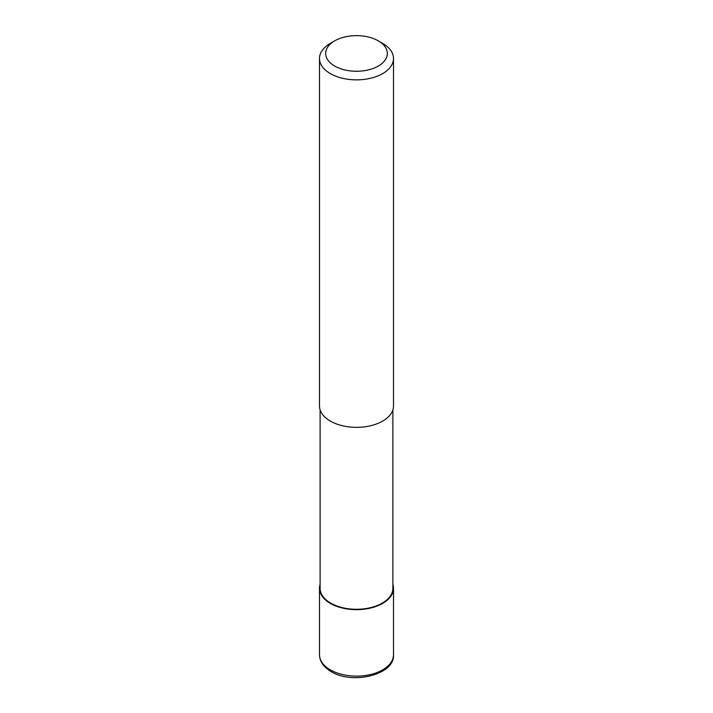 <?xml version="1.0" encoding="UTF-8"?>
<svg xmlns="http://www.w3.org/2000/svg" width="713" height="713" viewBox="0 0 713 713"><rect width="100%" height="100%" fill="white"/><g stroke="black" fill="none" stroke-linecap="round" stroke-linejoin="round"><path stroke-width="1.07" d="M392.89 584.402A37.005 21.363 180 0 1 393.505 588.287A37.005 21.363 180 0 1 382.667 603.394A37.005 21.363 180 0 1 342.338 608.02A37.005 21.363 180 0 1 319.495 588.287A37.005 21.363 180 0 1 320.11 584.402M392.89 409.859L392.89 588.287A36.39 21.007 180 0 1 382.23 603.136A36.39 21.007 180 0 1 342.57 607.69A36.39 21.007 180 0 1 320.11 588.287L320.11 409.859M378.309 40.864L382.667 43.386A37.005 21.363 180 0 1 393.505 58.493A37.005 21.363 180 0 1 382.667 73.599A37.005 21.363 180 0 1 342.338 78.234A37.005 21.363 180 0 1 319.495 58.493A37.005 21.363 180 0 1 330.333 43.386L334.691 40.864A30.837 17.807 180 0 1 378.309 40.864A30.837 17.807 180 0 1 378.309 66.042A30.837 17.807 180 0 1 334.691 66.042A30.837 17.807 180 0 1 334.691 40.864L330.333 43.386M393.505 58.493L393.505 405.982A37.005 21.363 180 0 1 382.667 421.089A37.005 21.363 180 0 1 342.338 425.714A37.005 21.363 180 0 1 319.495 405.982L319.495 58.493M393.505 588.287L393.505 654.757A37.005 21.363 180 0 1 382.667 669.864A37.005 21.363 180 0 1 330.333 669.864A37.005 21.363 180 0 1 319.495 654.757L319.495 588.287M393.505 654.757C395.225 674.453 352.668 685.193 331.099 671.557C323.542 667.065 319.674 661.468 319.495 654.757"/></g></svg>
